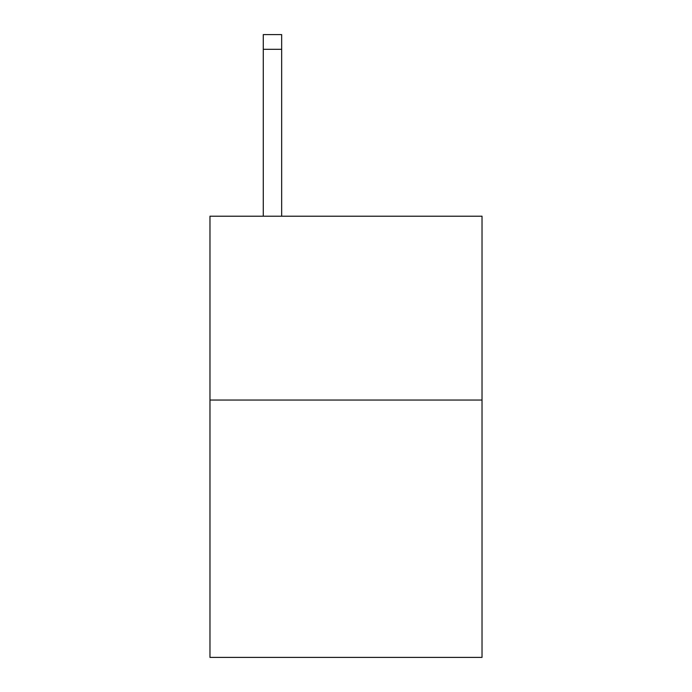 <?xml version="1.0" encoding="UTF-8"?>
<svg xmlns="http://www.w3.org/2000/svg" width="692" height="692" viewBox="0 0 692 692"><rect width="100%" height="100%" fill="white"/><g stroke="black" fill="none" stroke-linecap="round" stroke-linejoin="round"><path stroke-width="1.04" d="M482.03 400.045L482.03 657.4L209.97 657.4L209.97 216.215L482.03 216.215L482.03 400.045L209.97 400.045M281.661 216.215L281.661 49.305L263.28 49.305L263.28 34.6L281.661 34.6L281.661 49.305M263.28 216.215L263.28 49.305"/></g></svg>
